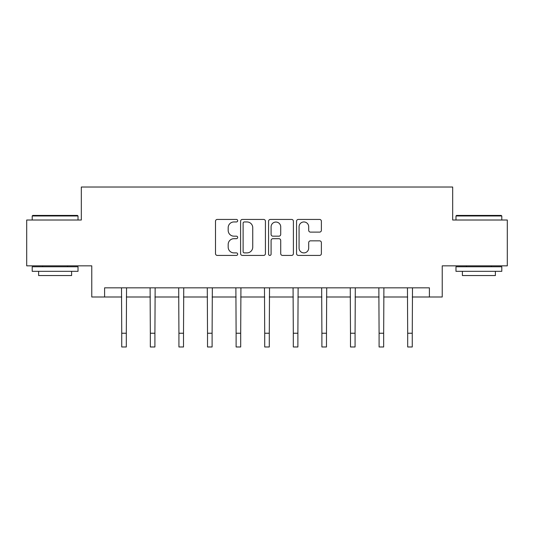<?xml version="1.0" encoding="UTF-8"?>
<svg xmlns="http://www.w3.org/2000/svg" width="534" height="534" viewBox="0 0 534 534"><rect width="100%" height="100%" fill="white"/><g stroke="black" fill="none" stroke-linecap="round" stroke-linejoin="round"><path stroke-width="0.8" d="M237.677 220.696A1.262 1.262 0 0 0 236.415 219.434L217.298 219.434A1.802 1.802 0 0 0 215.496 221.23L215.496 253.617A1.802 1.802 0 0 0 217.298 255.419L236.415 255.419A1.262 1.262 0 0 0 237.677 254.157A1.262 1.262 0 0 0 236.415 252.896L233.939 252.896A5.761 5.761 0 0 1 228.185 247.142L228.185 244.445A5.761 5.761 0 0 1 233.939 238.685L236.415 238.685A1.262 1.262 0 0 0 237.677 237.423A1.262 1.262 0 0 0 236.415 236.168L233.939 236.168A5.761 5.761 0 0 1 228.185 230.408L228.185 227.711A5.761 5.761 0 0 1 233.939 221.95L236.415 221.95A1.262 1.262 0 0 0 237.677 220.696M319.579 232.116A1.802 1.802 0 0 0 321.381 230.321L321.381 221.23A1.802 1.802 0 0 0 319.579 219.434L298.352 219.434A1.802 1.802 0 0 0 296.55 221.23L296.55 253.617A1.802 1.802 0 0 0 298.352 255.419L319.579 255.419A1.802 1.802 0 0 0 321.381 253.617L321.381 242.643A1.802 1.802 0 0 0 319.579 240.841L310.494 240.841A1.802 1.802 0 0 0 308.699 242.643L308.699 248.083A4.813 4.813 0 0 1 303.886 252.896A4.813 4.813 0 0 1 299.073 248.083L299.073 226.763A4.813 4.813 0 0 1 303.886 221.95A4.813 4.813 0 0 1 308.699 226.763L308.699 230.321A1.802 1.802 0 0 0 310.494 232.116L319.579 232.116M104.597 296.997L104.597 287.833L429.403 287.833L429.403 296.997L442.232 296.997L442.232 265.839L507.3 265.839L507.3 220.015L452.678 220.015L452.678 187.02L81.322 187.02L81.322 220.015L26.7 220.015L26.7 265.839L91.768 265.839L91.768 296.997L121.739 296.997M265.425 221.23A1.802 1.802 0 0 0 263.629 219.434L242.396 219.434A1.802 1.802 0 0 0 240.6 221.23L240.6 253.617A1.802 1.802 0 0 0 242.396 255.419L263.629 255.419A1.802 1.802 0 0 0 265.425 253.617L265.425 221.23M270.371 219.434L291.604 219.434A1.802 1.802 0 0 1 293.4 221.23L293.4 253.617A1.802 1.802 0 0 1 291.604 255.419L282.519 255.419A1.802 1.802 0 0 1 280.717 253.617L280.717 240.487A1.802 1.802 0 0 0 278.922 238.685L272.894 238.685A1.802 1.802 0 0 0 271.092 240.487L271.092 254.157A1.262 1.262 0 0 1 269.837 255.419A1.262 1.262 0 0 1 268.575 254.157L268.575 221.23A1.802 1.802 0 0 1 270.371 219.434M126.318 296.997L150.334 296.997M154.913 296.997L178.923 296.997M183.509 296.997L207.519 296.997M212.105 296.997L236.115 296.997M240.694 296.997L264.71 296.997M269.29 296.997L293.306 296.997M297.885 296.997L321.895 296.997M326.481 296.997L350.491 296.997M355.077 296.997L379.087 296.997M383.666 296.997L407.682 296.997M412.261 296.997L429.403 296.997M244.378 221.95A1.262 1.262 0 0 0 243.117 223.212L243.117 251.641A1.262 1.262 0 0 0 244.378 252.896L246.982 252.896A5.761 5.761 0 0 0 252.742 247.142L252.742 227.711A5.761 5.761 0 0 0 246.982 221.95L244.378 221.95M280.717 226.857A4.813 4.813 0 0 0 275.904 222.044A4.813 4.813 0 0 0 271.092 226.857L271.092 234.366A1.802 1.802 0 0 0 272.894 236.168L278.922 236.168A1.802 1.802 0 0 0 280.717 234.366L280.717 226.857M121.505 287.833L121.739 333.236L126.318 333.236L126.551 287.833M121.739 333.236L121.739 346.98L126.318 346.98L126.318 333.236M32.748 215.429L77.47 215.429L78.024 215.983L32.2 215.983L32.748 215.429M55.109 271.332L32.2 271.332L32.2 266.753L78.024 266.753L78.024 271.332L55.109 271.332M71.609 271.332L71.609 275.551L38.615 275.551L38.615 271.332M456.53 215.429L501.252 215.429L501.8 215.983L455.976 215.983L456.53 215.429M478.891 271.332L455.976 271.332L455.976 266.753L501.8 266.753L501.8 271.332L478.891 271.332M495.385 271.332L495.385 275.551L462.391 275.551L462.391 271.332M150.101 287.833L150.334 333.236L154.913 333.236L155.147 287.833M150.334 333.236L150.334 346.98L154.913 346.98L154.913 333.236M178.696 287.833L178.923 333.236L183.509 333.236L183.743 287.833M178.923 333.236L178.923 346.98L183.509 346.98L183.509 333.236M207.285 287.833L207.519 333.236L212.105 333.236L212.338 287.833M207.519 333.236L207.519 346.98L212.105 346.98L212.105 333.236M235.881 287.833L236.115 333.236L240.694 333.236L240.927 287.833M236.115 333.236L236.115 346.98L240.694 346.98L240.694 333.236M264.477 287.833L264.71 333.236L269.29 333.236L269.523 287.833M264.71 333.236L264.71 346.98L269.29 346.98L269.29 333.236M293.073 287.833L293.306 333.236L297.885 333.236L298.119 287.833M293.306 333.236L293.306 346.98L297.885 346.98L297.885 333.236M321.662 287.833L321.895 333.236L326.481 333.236L326.715 287.833M321.895 333.236L321.895 346.98L326.481 346.98L326.481 333.236M350.257 287.833L350.491 333.236L355.077 333.236L355.304 287.833M350.491 333.236L350.491 346.98L355.077 346.98L355.077 333.236M378.853 287.833L379.087 333.236L383.666 333.236L383.899 287.833M379.087 333.236L379.087 346.98L383.666 346.98L383.666 333.236M407.449 287.833L407.682 333.236L412.261 333.236L412.495 287.833M407.682 333.236L407.682 346.98L412.261 346.98L412.261 333.236M32.2 220.015L32.2 215.983M42.647 266.753L42.647 265.839M67.578 266.753L67.578 265.839M78.024 220.015L78.024 215.983M455.976 220.015L455.976 215.983M466.422 266.753L466.422 265.839M491.353 266.753L491.353 265.839M501.8 220.015L501.8 215.983"/></g></svg>
